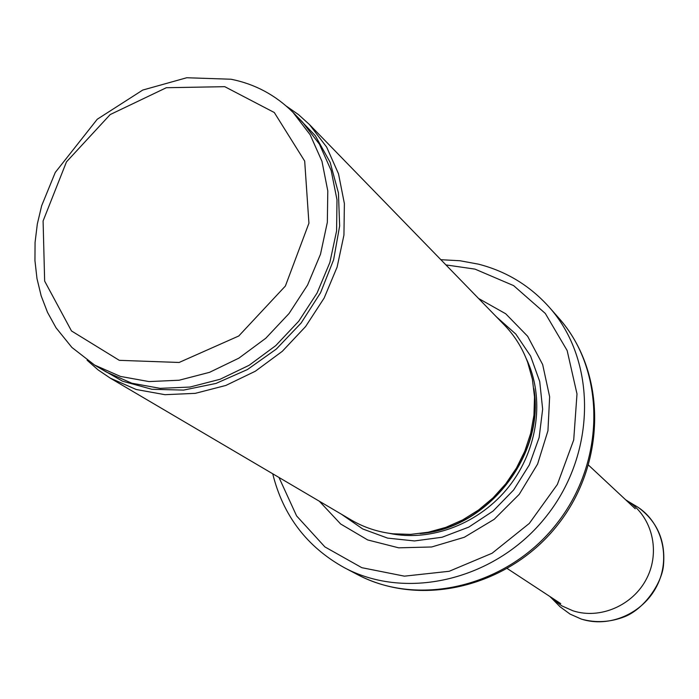 <?xml version="1.0" encoding="UTF-8"?>
<svg xmlns="http://www.w3.org/2000/svg" width="699" height="699" viewBox="0 0 699 699"><rect width="100%" height="100%" fill="white"/><g stroke="black" fill="none" stroke-linecap="round" stroke-linejoin="round"><path stroke-width="1.05" d="M87.095 360.212L98.096 369.902L110.285 378.15L136.261 389.509L164.999 394.69L195.301 393.345L225.856 385.446L255.301 371.248L282.3 351.317L305.612 326.538L324.161 298.027L337.119 267.07L343.943 235.1L344.38 203.54L338.499 173.78L326.651 147.096L309.465 124.553L298.56 114.662L286.546 106.274M110.285 378.15L351.195 519.977C363.917 527.43 377.853 532.035 392.995 533.8L410.531 534.386L428.269 532.236L445.796 527.387L462.694 519.916L478.579 509.999L493.057 497.854L505.788 483.76L516.456 468.059L524.827 451.117L530.698 433.336L533.949 415.145L534.517 396.962L532.393 379.225L527.666 362.327C522.371 348.032 514.595 335.59 504.337 324.991L309.465 124.553M319.321 501.209L340.631 523.979L367.665 539.934L398.701 547.833L431.676 546.976L464.285 537.286L494.193 519.322L519.235 494.324L537.592 464.075L547.946 430.759L549.641 396.779L542.66 364.546L527.631 336.263L505.726 313.781L478.553 298.473M272.741 473.852L272.741 473.852C283.139 515.705 307.018 546.994 344.362 567.702C407.08 601.306 496.884 579.716 546.67 515.871C596.902 452.384 596.596 360.02 549.091 307.044C529.816 285.603 506.294 271.308 478.518 264.17L459.942 260.744L440.938 259.705M94.645 365.096L120.42 376.42L148.974 381.575L179.119 380.23L209.534 372.331L238.875 358.15L265.786 338.255L289.037 313.528L307.56 285.078L320.5 254.218L327.333 222.352L327.796 190.923L321.968 161.32L310.181 134.802L293.073 112.452C275.607 95.073 254.925 84.002 231.019 79.232L186.729 77.746L142.736 90.057L97.257 119.232L55.256 172.461L41.66 205.742L37.327 223.995L35.072 242.378L34.95 260.64L36.977 278.552L41.171 295.869L47.515 312.357L56.016 327.77L71.901 347.447L94.645 365.096L106.231 371.955L131.796 383.201L160.106 388.347L189.971 387.054L220.098 379.269L249.141 365.271L275.773 345.612L298.77 321.173L317.075 293.038L329.858 262.509L336.577 230.976L336.997 199.853L331.177 170.53L319.469 144.247L302.484 122.08L293.073 112.452M224.755 86.676L274.288 112.513L304.685 161.093L308.932 223.208L285.393 286.022L238.752 336.001L179.119 362.466L119.302 360.334L71.49 330.95L44.649 281.103L43.093 220.971L66.457 161.888L110.162 114.584L166.327 87.716L224.755 86.676M96.811 366.381L122.543 381.208L151.928 389.291L183.584 390.094L215.965 383.436L247.42 369.553L276.315 349.072L301.129 323.025L320.561 292.741L333.606 259.818L339.644 225.969L338.438 192.933L330.155 162.36L315.336 135.728L294.838 114.252M424.809 532.874C488.374 525.438 542.153 456.971 534.307 393.458M420.047 533.573C487.29 529.003 545.36 455.075 533.861 388.661M389.09 533.293C431.056 542.337 479.846 523.621 509.099 486.364C538.37 449.116 544.984 397.285 526.251 358.657M341.313 514.158L362.772 528.986L387.604 538.116L414.524 540.947L442.091 537.243L468.784 527.107L493.101 511.056L513.66 489.947L529.292 464.975L539.13 437.548L542.651 409.212L539.724 381.549L530.585 356.062L515.836 334.105L496.342 316.769M278.988 477.469L296.603 515.914L324.895 546.915L361.811 567.684L404.433 576.159L449.186 571.284L492.122 553.224L529.326 523.402L557.365 484.459L573.713 439.959L576.998 393.948L567.142 350.531L545.299 313.432L513.625 285.62L475.005 269.124L445.927 264.912M344.362 567.702L357.364 574.526C419.278 607.693 507.736 586.531 556.692 523.743C606.085 461.305 605.684 370.356 558.798 318.062L549.091 307.044M581.253 619.043C609.152 628.226 643.001 613.608 656.868 585.972C670.97 558.457 662.407 523.507 638.231 507.404C657.375 521.603 665.771 541.035 663.438 565.718C661.909 582.354 645.457 608.156 624.915 616.597C610.437 622.276 595.932 623.115 581.402 619.122L570.087 614.106L560.135 606.837L570.017 614.054L581.253 619.043M560.135 606.837L552.306 598.886L561.865 605.884L572.909 610.777C600.126 619.716 633.172 605.386 646.741 578.396C660.538 551.511 652.228 517.382 628.654 501.681L625.64 499.776M357.364 574.526C422.1 608.646 509.99 586.103 557.863 524.661C606.208 463.594 607.282 372.864 558.798 318.062M507.352 568.61L560.755 603.63M588.584 465.185L635.269 508.767M638.231 507.404L628.654 501.681M549.737 596.404L552.306 598.886"/></g></svg>
